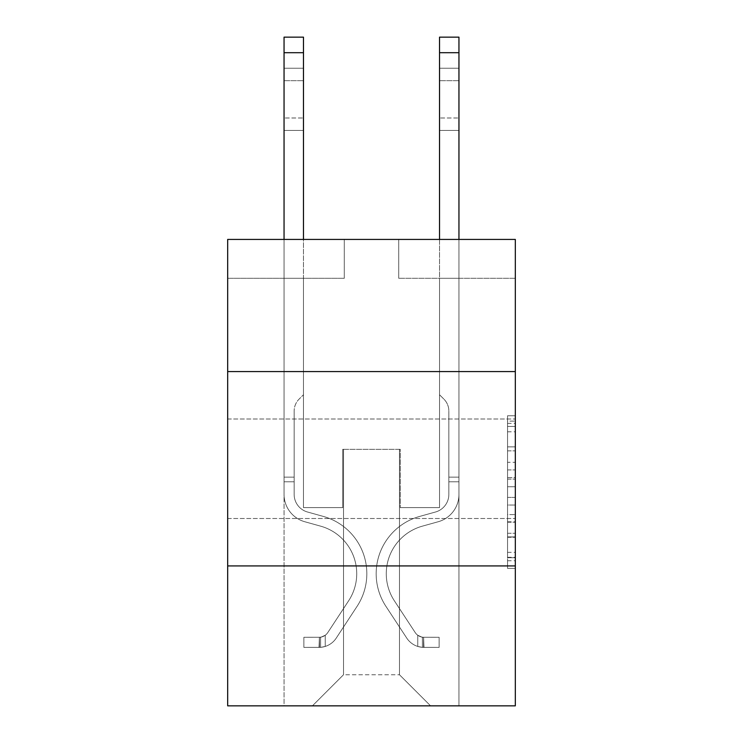 <?xml version="1.0" encoding="UTF-8"?>
<svg xmlns="http://www.w3.org/2000/svg" width="743" height="743" viewBox="0 0 743 743"><rect width="100%" height="100%" fill="white"/><g stroke="black" fill="none" stroke-linecap="round" stroke-linejoin="round"><path stroke-width="0.56" stroke-dasharray="3.71 2.79" d="M507.543 462.313L507.543 486.73L515.317 486.73L515.317 560.742L515.317 423.399L515.317 486.73L507.543 486.73L507.543 421.105L507.543 568.376L507.543 415.764L507.543 557.696L515.317 557.696L507.543 557.696L515.317 557.696L507.543 557.696L507.543 533.279L507.543 568.376L515.317 568.376L515.317 415.764L515.317 557.315L515.317 497.411L507.543 497.411L515.317 497.411L515.317 533.279L515.317 426.445L507.543 426.445L515.317 426.445L515.317 568.376L515.317 423.399L515.317 568.376L507.543 568.376L507.543 415.764L515.317 415.764L515.317 423.399L515.317 415.764L515.317 423.399L515.317 415.764L515.317 421.105L515.317 415.764L507.543 415.764L507.543 426.445L515.317 426.445L507.543 426.445L507.543 462.313L515.317 462.313M515.317 468.749L515.317 418.996L515.317 468.749M227.683 468.749L227.683 418.996L227.683 468.749M515.317 477.573L515.317 469.938L515.317 477.573L507.543 477.573L507.543 446.859L507.543 537.282L507.543 514.583L515.317 514.583L507.543 514.583L507.543 568.376L515.317 568.376L507.543 568.376L515.317 568.376L507.543 568.376L507.543 415.764L515.317 415.764L507.543 415.764L515.317 415.764L507.543 415.764L507.543 477.573L515.317 477.573M515.317 565.925L515.317 705.85L227.683 705.85L227.683 565.925L515.317 565.925L515.317 239.422L398.712 239.422L515.317 239.422L515.317 278.291L515.317 239.422L227.683 239.422L344.288 239.422L227.683 239.422L227.683 278.291L344.288 278.291L227.683 278.291L227.683 239.422L227.683 371.574L515.317 371.574L227.683 371.574L227.683 565.925L515.317 565.925L227.683 565.925M284.049 705.85L458.951 705.85L458.951 278.291L439.522 278.291L458.951 278.291L439.522 278.291L458.951 278.291L439.522 278.291L458.951 278.291L439.522 278.291L458.951 278.291L439.522 278.291L458.951 278.291L439.522 278.291L458.951 278.291L458.951 705.85L458.951 278.291L458.951 705.85L458.951 278.291L458.951 705.85L458.951 278.291L458.951 705.85L458.951 278.291L458.951 705.85L458.951 278.291L458.951 705.85L284.049 705.85L312.422 705.85L284.049 705.85L312.422 705.85L284.049 705.85L312.422 705.85L284.049 705.85L312.422 705.85L284.049 705.85L312.422 705.85L284.049 705.85L284.049 278.291L303.478 278.291L284.049 278.291L303.478 278.291L284.049 278.291L303.478 278.291L284.049 278.291L303.478 278.291L284.049 278.291L303.478 278.291L284.049 278.291L303.478 278.291L284.049 278.291L284.049 705.85M515.317 278.291L398.712 278.291L515.317 278.291M343.517 674.755L343.517 449.32L343.517 674.755L343.517 449.32L399.483 449.32L399.483 674.755L343.517 674.755L312.422 705.85L343.517 674.755L343.517 449.32L343.517 674.755L343.517 449.32L342.737 449.32L342.737 507.618L303.478 507.618L303.478 278.291L303.478 507.618L303.478 278.291L303.478 507.618L303.478 278.291L303.478 507.618L303.478 278.291L303.478 507.618L303.478 278.291L303.478 507.618L303.478 278.291L303.478 507.618L342.737 507.618L303.478 507.618L342.737 507.618L303.478 507.618L342.737 507.618L303.478 507.618L342.737 507.618L303.478 507.618L342.737 507.618L303.478 507.618L342.737 507.618L342.737 449.32L342.737 507.618L342.737 449.32L342.737 507.618L342.737 449.32L342.737 507.618L342.737 449.32L342.737 507.618L342.737 449.32L342.737 507.618L342.737 449.32L343.517 449.32L342.737 449.32L343.517 449.32L342.737 449.32L343.517 449.32L342.737 449.32L343.517 449.32L342.737 449.32L343.517 449.32L342.737 449.32L343.517 449.32L343.517 674.755L312.422 705.85L343.517 674.755L343.517 449.32L343.517 674.755L312.422 705.85L343.517 674.755L343.517 449.32L343.517 674.755L312.422 705.85L343.517 674.755L343.517 449.32L343.517 674.755L312.422 705.85L343.517 674.755L312.422 705.85L343.517 674.755L399.483 674.755L399.483 449.32L399.483 674.755L430.578 705.85L399.483 674.755L399.483 449.32L399.483 674.755L430.578 705.85L399.483 674.755L399.483 449.32L399.483 674.755L430.578 705.85L399.483 674.755L399.483 449.32L399.483 674.755L430.578 705.85L399.483 674.755L399.483 449.32L399.483 674.755L430.578 705.85L399.483 674.755L399.483 449.32L399.483 674.755L430.578 705.85L399.483 674.755L399.483 449.32L343.517 449.32L343.517 674.755L312.422 705.85L343.517 674.755M400.263 449.32L399.483 449.32L400.263 449.32L399.483 449.32L400.263 449.32L399.483 449.32L400.263 449.32L399.483 449.32L400.263 449.32L399.483 449.32L400.263 449.32L399.483 449.32L400.263 449.32L400.263 507.618L400.263 449.32M430.578 705.85L399.483 674.755L430.578 705.85M398.712 278.291L398.712 239.422L398.712 278.291M344.288 278.291L344.288 239.422L344.288 278.291M439.522 278.291L439.522 507.618L400.263 507.618L439.522 507.618L400.263 507.618L439.522 507.618L400.263 507.618L439.522 507.618L400.263 507.618L439.522 507.618L400.263 507.618L439.522 507.618L400.263 507.618L439.522 507.618L439.522 278.291M515.317 371.574L227.683 371.574M507.543 486.73L515.317 486.73L507.543 486.73M507.543 421.105L507.543 415.764L507.543 421.105L515.317 421.105L507.543 421.105M507.543 536.901L507.543 505.045L507.543 536.901L515.317 536.901L507.543 536.901M507.543 505.045L507.543 497.411L515.317 497.411L507.543 497.411L507.543 505.045L515.317 505.045L507.543 505.045M507.543 446.859L507.543 426.445L507.543 446.859L515.317 446.859L507.543 446.859M507.543 415.764L515.317 415.764L507.543 415.764L507.543 423.399L507.543 415.764L515.317 415.764M507.543 568.376L515.317 568.376L507.543 568.376L507.543 560.742L507.543 568.376M284.049 239.422L284.049 494.411A28.373 28.373 0 0 0 304.797 521.744A28.373 28.373 0 0 1 284.049 494.411A28.373 28.373 0 0 0 304.797 521.744A28.373 28.373 0 0 1 284.049 494.411A28.373 28.373 0 0 0 304.797 521.744A28.373 28.373 0 0 1 284.049 494.411A28.373 28.373 0 0 0 304.797 521.744A28.373 28.373 0 0 1 284.049 494.411A28.373 28.373 0 0 0 304.797 521.744A28.373 28.373 0 0 1 284.049 494.411A28.373 28.373 0 0 0 304.797 521.744A28.373 28.373 0 0 1 284.049 494.411A28.373 28.373 0 0 0 304.797 521.744L320.623 526.155A49.363 49.363 0 0 1 348.643 600.781A49.363 49.363 0 0 0 320.623 526.155A49.363 49.363 0 0 1 348.643 600.781A49.363 49.363 0 0 0 320.623 526.155L304.797 521.744L320.623 526.155A49.363 49.363 0 0 1 348.643 600.781A49.363 49.363 0 0 0 320.623 526.155L304.797 521.744L320.623 526.155A49.363 49.363 0 0 1 348.643 600.781A49.363 49.363 0 0 0 320.623 526.155A49.363 49.363 0 0 1 348.643 600.781A49.363 49.363 0 0 0 320.623 526.155L304.797 521.744L320.623 526.155A49.363 49.363 0 0 1 348.643 600.781A49.363 49.363 0 0 0 320.623 526.155A49.363 49.363 0 0 1 348.643 600.781L327.802 632.544L348.643 600.781A49.363 49.363 0 0 0 320.623 526.155L304.797 521.744L320.623 526.155A49.363 49.363 0 0 1 348.643 600.781L327.802 632.544L348.643 600.781A49.363 49.363 0 0 0 320.623 526.155A49.363 49.363 0 0 1 348.643 600.781L327.802 632.544L348.643 600.781A49.363 49.363 0 0 0 320.623 526.155A49.363 49.363 0 0 1 348.643 600.781L327.802 632.544A10.495 10.495 0 0 1 325.248 635.246C319.36 637.949 319.36 637.949 325.248 635.246C319.36 637.949 319.36 637.949 325.248 635.246A10.495 10.495 0 0 0 327.802 632.544L348.643 600.781L327.802 632.544A10.495 10.495 0 0 1 319.416 637.28A10.495 10.495 0 0 0 327.802 632.544A10.495 10.495 0 0 1 325.248 635.246C319.36 637.949 319.36 637.949 325.248 635.246C319.36 637.949 319.36 637.949 325.248 635.246A10.495 10.495 0 0 0 327.802 632.544L348.643 600.781A49.363 49.363 0 0 0 320.623 526.155A49.363 49.363 0 0 1 348.643 600.781L327.802 632.544A10.495 10.495 0 0 1 319.416 637.28A10.495 10.495 0 0 0 327.802 632.544A10.495 10.495 0 0 1 325.248 635.246C319.36 637.949 319.36 637.949 325.248 635.246C319.36 637.949 319.36 637.949 325.248 635.246A10.495 10.495 0 0 0 327.802 632.544L348.643 600.781L327.802 632.544A10.495 10.495 0 0 1 319.416 637.28A10.495 10.495 0 0 0 327.802 632.544A10.495 10.495 0 0 1 325.248 635.246C319.36 637.949 319.36 637.949 325.248 635.246C319.36 637.949 319.36 637.949 325.248 635.246A10.495 10.495 0 0 0 327.802 632.544L348.643 600.781L327.802 632.544A10.495 10.495 0 0 1 319.416 637.28A10.495 10.495 0 0 0 327.802 632.544A10.495 10.495 0 0 1 325.248 635.246C319.36 637.949 319.36 637.949 325.248 635.246C319.36 637.949 319.36 637.949 325.248 635.246A10.495 10.495 0 0 0 327.802 632.544L348.643 600.781A49.363 49.363 0 0 0 320.623 526.155A49.363 49.363 0 0 1 348.643 600.781L327.802 632.544A10.495 10.495 0 0 1 319.416 637.28A10.495 10.495 0 0 0 327.802 632.544A10.495 10.495 0 0 1 325.248 635.246A10.495 10.495 0 0 0 327.802 632.544L348.643 600.781L327.802 632.544A10.495 10.495 0 0 1 319.416 637.28L303.868 637.29L303.868 647.394L303.868 637.29L319.416 637.28L319.026 647.394L303.868 647.394L319.416 647.385L319.416 637.28L303.868 637.29L303.868 647.394L303.868 637.29L319.416 637.28L319.026 647.394L303.868 647.394L319.416 647.385L319.416 637.28L303.868 637.29L303.868 647.394L303.868 637.29L319.416 637.28L319.026 647.394L303.868 647.394L319.416 647.385L319.416 637.28L303.868 637.29L303.868 647.394L303.868 637.29L319.416 637.28L319.026 647.394L303.868 647.394L319.416 647.385L319.416 637.28L303.868 637.29L303.868 647.394L303.868 637.29L319.416 637.28L319.026 647.394L303.868 647.394L319.416 647.385L319.416 637.28L303.868 637.29L319.416 637.28L319.416 647.385L319.416 637.28A10.495 10.495 0 0 0 327.802 632.544L348.643 600.781A49.363 49.363 0 0 0 320.623 526.155L304.797 521.744A28.373 28.373 0 0 1 284.049 494.411L284.049 37.15L284.049 494.411A28.373 28.373 0 0 0 304.797 521.744A28.373 28.373 0 0 1 284.049 494.411L284.049 52.697L284.049 494.411A28.373 28.373 0 0 0 304.797 521.744A28.373 28.373 0 0 1 284.049 494.411L284.049 52.697L284.049 494.411A28.373 28.373 0 0 0 304.797 521.744A28.373 28.373 0 0 1 284.049 494.411L284.049 52.697L284.049 494.411A28.373 28.373 0 0 0 304.797 521.744L320.623 526.155L304.797 521.744A28.373 28.373 0 0 1 284.049 494.411L284.049 52.697L284.049 494.411A28.373 28.373 0 0 0 304.797 521.744A28.373 28.373 0 0 1 284.049 494.411L284.049 37.15L303.478 37.15L303.478 394.747L299.095 399.121A16.894 16.894 0 0 0 294.154 411.065A16.894 16.894 0 0 1 299.095 399.121L303.478 394.747L303.478 37.15L284.049 37.15L303.478 37.15L303.478 394.747L299.095 399.121A16.894 16.894 0 0 0 294.154 411.065A16.894 16.894 0 0 1 299.095 399.121L303.478 394.747L303.478 37.15L284.049 37.15L303.478 37.15L303.478 394.747L299.095 399.121A16.894 16.894 0 0 0 294.154 411.065A16.894 16.894 0 0 1 299.095 399.121L303.478 394.747L303.478 37.15L284.049 37.15L303.478 37.15L303.478 394.747L299.095 399.121A16.894 16.894 0 0 0 294.154 411.065A16.894 16.894 0 0 1 299.095 399.121L303.478 394.747L303.478 37.15L284.049 37.15L303.478 37.15L303.478 394.747L299.095 399.121A16.894 16.894 0 0 0 294.154 411.065A16.894 16.894 0 0 1 299.095 399.121L303.478 394.747L303.478 37.15L284.049 37.15L303.478 37.15L303.478 394.747L299.095 399.121A16.894 16.894 0 0 0 294.154 411.065A16.894 16.894 0 0 1 299.095 399.121L303.478 394.747L303.478 239.422M294.154 477.145L284.049 477.145L294.154 477.145L294.154 494.411L294.154 411.065L294.154 494.411L294.154 477.145L284.049 477.145L294.154 477.145L294.154 494.411A18.269 18.269 0 0 0 307.518 512.011A18.269 18.269 0 0 1 294.154 494.411L294.154 411.065L294.154 494.411A18.269 18.269 0 0 0 307.518 512.011A18.269 18.269 0 0 1 294.154 494.411L294.154 411.065L294.154 494.411L294.154 477.145L284.049 477.145L294.154 477.145L294.154 494.411A18.269 18.269 0 0 0 307.518 512.011A18.269 18.269 0 0 1 294.154 494.411L294.154 411.065L294.154 494.411A18.269 18.269 0 0 0 307.518 512.011L323.335 516.422L307.518 512.011A18.269 18.269 0 0 1 294.154 494.411L294.154 477.145M319.416 647.385A20.6 20.6 0 0 0 336.254 638.088L357.086 606.325A59.468 59.468 0 0 0 323.335 516.422L307.518 512.011A18.269 18.269 0 0 1 294.154 494.411A18.269 18.269 0 0 0 307.518 512.011A18.269 18.269 0 0 1 294.154 494.411L294.154 411.065L294.154 494.411A18.269 18.269 0 0 0 307.518 512.011L323.335 516.422L307.518 512.011A18.269 18.269 0 0 1 294.154 494.411A18.269 18.269 0 0 0 307.518 512.011A18.269 18.269 0 0 1 294.154 494.411A18.269 18.269 0 0 0 307.518 512.011L323.335 516.422A59.468 59.468 0 0 1 357.086 606.325A59.468 59.468 0 0 0 323.335 516.422L307.518 512.011A18.269 18.269 0 0 1 294.154 494.411A18.269 18.269 0 0 0 307.518 512.011L323.335 516.422L307.518 512.011A18.269 18.269 0 0 1 294.154 494.411A18.269 18.269 0 0 0 307.518 512.011A18.269 18.269 0 0 1 294.154 494.411A18.269 18.269 0 0 0 307.518 512.011L323.335 516.422L307.518 512.011A18.269 18.269 0 0 1 294.154 494.411A18.269 18.269 0 0 0 307.518 512.011L323.335 516.422A59.468 59.468 0 0 1 357.086 606.325A59.468 59.468 0 0 0 323.335 516.422L307.518 512.011L323.335 516.422A59.468 59.468 0 0 1 357.086 606.325L336.254 638.088L357.086 606.325A59.468 59.468 0 0 0 323.335 516.422L307.518 512.011L323.335 516.422A59.468 59.468 0 0 1 357.086 606.325A59.468 59.468 0 0 0 323.335 516.422L307.518 512.011L323.335 516.422A59.468 59.468 0 0 1 357.086 606.325A59.468 59.468 0 0 0 323.335 516.422L307.518 512.011L323.335 516.422A59.468 59.468 0 0 1 357.086 606.325L336.254 638.088L357.086 606.325A59.468 59.468 0 0 0 323.335 516.422A59.468 59.468 0 0 1 357.086 606.325A59.468 59.468 0 0 0 323.335 516.422A59.468 59.468 0 0 1 357.086 606.325L336.254 638.088A20.6 20.6 0 0 1 325.248 646.429A20.6 20.6 0 0 0 336.254 638.088L357.086 606.325A59.468 59.468 0 0 0 323.335 516.422A59.468 59.468 0 0 1 357.086 606.325L336.254 638.088L357.086 606.325A59.468 59.468 0 0 0 323.335 516.422A59.468 59.468 0 0 1 357.086 606.325A59.468 59.468 0 0 0 323.335 516.422A59.468 59.468 0 0 1 357.086 606.325L336.254 638.088L357.086 606.325A59.468 59.468 0 0 0 323.335 516.422A59.468 59.468 0 0 1 357.086 606.325L336.254 638.088A20.6 20.6 0 0 1 325.248 646.429C319.258 647.701 319.258 647.701 325.248 646.429C319.258 647.701 319.258 647.701 325.248 646.429A20.6 20.6 0 0 0 336.254 638.088L357.086 606.325L336.254 638.088A20.6 20.6 0 0 1 325.248 646.429C319.258 647.701 319.258 647.701 325.248 646.429C319.258 647.701 319.258 647.701 325.248 646.429A20.6 20.6 0 0 0 336.254 638.088L357.086 606.325L336.254 638.088A20.6 20.6 0 0 1 325.248 646.429C319.258 647.701 319.258 647.701 325.248 646.429C319.258 647.701 319.258 647.701 325.248 646.429A20.6 20.6 0 0 0 336.254 638.088L357.086 606.325L336.254 638.088A20.6 20.6 0 0 1 325.248 646.429C319.258 647.701 319.258 647.701 325.248 646.429C319.258 647.701 319.258 647.701 325.248 646.429A20.6 20.6 0 0 0 336.254 638.088L357.086 606.325L336.254 638.088A20.6 20.6 0 0 1 325.248 646.429C319.258 647.701 319.258 647.701 325.248 646.429C319.258 647.701 319.258 647.701 325.248 646.429A20.6 20.6 0 0 0 336.254 638.088A20.6 20.6 0 0 1 319.416 647.385A20.6 20.6 0 0 0 336.254 638.088A20.6 20.6 0 0 1 319.416 647.385A20.6 20.6 0 0 0 336.254 638.088A20.6 20.6 0 0 1 319.416 647.385A20.6 20.6 0 0 0 336.254 638.088A20.6 20.6 0 0 1 319.416 647.385A20.6 20.6 0 0 0 336.254 638.088A20.6 20.6 0 0 1 319.416 647.385A20.6 20.6 0 0 0 336.254 638.088A20.6 20.6 0 0 1 319.416 647.385L303.868 647.394L319.416 647.385M284.049 80.681L284.049 130.434L284.049 68.245L284.049 130.434L284.049 68.245L284.049 130.434L284.049 68.245L284.049 130.434L284.049 68.245L284.049 130.434L284.049 68.245L284.049 130.434L284.049 80.681L303.478 80.681L303.478 117.998L303.478 68.245L303.478 130.434L303.478 68.245L303.478 130.434L303.478 68.245L303.478 130.434L303.478 68.245L303.478 130.434L303.478 68.245L303.478 130.434L303.478 68.245L303.478 80.681L284.049 80.681M439.522 239.422L439.522 52.697L458.951 52.697L458.951 494.411A28.373 28.373 0 0 1 438.203 521.744A28.373 28.373 0 0 0 458.951 494.411A28.373 28.373 0 0 1 438.203 521.744A28.373 28.373 0 0 0 458.951 494.411A28.373 28.373 0 0 1 438.203 521.744A28.373 28.373 0 0 0 458.951 494.411A28.373 28.373 0 0 1 438.203 521.744A28.373 28.373 0 0 0 458.951 494.411A28.373 28.373 0 0 1 438.203 521.744A28.373 28.373 0 0 0 458.951 494.411A28.373 28.373 0 0 1 438.203 521.744A28.373 28.373 0 0 0 458.951 494.411A28.373 28.373 0 0 1 438.203 521.744L422.377 526.155A49.363 49.363 0 0 0 394.357 600.781A49.363 49.363 0 0 1 422.377 526.155A49.363 49.363 0 0 0 394.357 600.781A49.363 49.363 0 0 1 422.377 526.155L438.203 521.744L422.377 526.155A49.363 49.363 0 0 0 394.357 600.781A49.363 49.363 0 0 1 422.377 526.155L438.203 521.744L422.377 526.155A49.363 49.363 0 0 0 394.357 600.781A49.363 49.363 0 0 1 422.377 526.155A49.363 49.363 0 0 0 394.357 600.781A49.363 49.363 0 0 1 422.377 526.155L438.203 521.744L422.377 526.155A49.363 49.363 0 0 0 394.357 600.781A49.363 49.363 0 0 1 422.377 526.155A49.363 49.363 0 0 0 394.357 600.781L415.198 632.544L394.357 600.781A49.363 49.363 0 0 1 422.377 526.155L438.203 521.744L422.377 526.155A49.363 49.363 0 0 0 394.357 600.781L415.198 632.544L394.357 600.781A49.363 49.363 0 0 1 422.377 526.155A49.363 49.363 0 0 0 394.357 600.781L415.198 632.544L394.357 600.781A49.363 49.363 0 0 1 422.377 526.155A49.363 49.363 0 0 0 394.357 600.781L415.198 632.544A10.495 10.495 0 0 0 417.752 635.246C423.64 637.949 423.64 637.949 417.752 635.246C423.64 637.949 423.64 637.949 417.752 635.246A10.495 10.495 0 0 1 415.198 632.544L394.357 600.781L415.198 632.544A10.495 10.495 0 0 0 423.584 637.28A10.495 10.495 0 0 1 415.198 632.544A10.495 10.495 0 0 0 417.752 635.246C423.64 637.949 423.64 637.949 417.752 635.246C423.64 637.949 423.64 637.949 417.752 635.246A10.495 10.495 0 0 1 415.198 632.544L394.357 600.781A49.363 49.363 0 0 1 422.377 526.155A49.363 49.363 0 0 0 394.357 600.781L415.198 632.544A10.495 10.495 0 0 0 423.584 637.28A10.495 10.495 0 0 1 415.198 632.544A10.495 10.495 0 0 0 417.752 635.246C423.64 637.949 423.64 637.949 417.752 635.246C423.64 637.949 423.64 637.949 417.752 635.246A10.495 10.495 0 0 1 415.198 632.544L394.357 600.781L415.198 632.544A10.495 10.495 0 0 0 423.584 637.28A10.495 10.495 0 0 1 415.198 632.544A10.495 10.495 0 0 0 417.752 635.246C423.64 637.949 423.64 637.949 417.752 635.246C423.64 637.949 423.64 637.949 417.752 635.246A10.495 10.495 0 0 1 415.198 632.544L394.357 600.781L415.198 632.544A10.495 10.495 0 0 0 423.584 637.28A10.495 10.495 0 0 1 415.198 632.544A10.495 10.495 0 0 0 417.752 635.246C423.64 637.949 423.64 637.949 417.752 635.246C423.64 637.949 423.64 637.949 417.752 635.246A10.495 10.495 0 0 1 415.198 632.544L394.357 600.781A49.363 49.363 0 0 1 422.377 526.155A49.363 49.363 0 0 0 394.357 600.781L415.198 632.544A10.495 10.495 0 0 0 423.584 637.28A10.495 10.495 0 0 1 415.198 632.544A10.495 10.495 0 0 0 417.752 635.246A10.495 10.495 0 0 1 415.198 632.544L394.357 600.781L415.198 632.544A10.495 10.495 0 0 0 423.584 637.28L439.132 637.29L439.132 647.394L439.132 637.29L423.584 637.28L423.974 647.394L439.132 647.394L423.584 647.385L423.584 637.28L439.132 637.29L439.132 647.394L439.132 637.29L423.584 637.28L423.974 647.394L439.132 647.394L423.584 647.385L423.584 637.28L439.132 637.29L439.132 647.394L439.132 637.29L423.584 637.28L423.974 647.394L439.132 647.394L423.584 647.385L423.584 637.28L439.132 637.29L439.132 647.394L439.132 637.29L423.584 637.28L423.974 647.394L439.132 647.394L423.584 647.385L423.584 637.28L439.132 637.29L439.132 647.394L439.132 637.29L423.584 637.28L423.974 647.394L439.132 647.394L423.584 647.385L423.584 637.28L439.132 637.29L423.584 637.28L423.584 647.385L423.584 637.28A10.495 10.495 0 0 1 415.198 632.544L394.357 600.781A49.363 49.363 0 0 1 422.377 526.155L438.203 521.744A28.373 28.373 0 0 0 458.951 494.411L458.951 37.15L458.951 52.697L458.951 37.15L458.951 52.697L458.951 37.15L458.951 52.697L458.951 37.15L458.951 52.697L458.951 37.15L458.951 52.697L458.951 37.15L439.522 37.15L439.522 394.747L443.905 399.121A16.894 16.894 0 0 1 448.846 411.065A16.894 16.894 0 0 0 443.905 399.121L439.522 394.747L439.522 37.15L439.522 394.747L443.905 399.121A16.894 16.894 0 0 1 448.846 411.065A16.894 16.894 0 0 0 443.905 399.121L439.522 394.747L439.522 37.15L458.951 37.15L439.522 37.15L439.522 394.747L443.905 399.121A16.894 16.894 0 0 1 448.846 411.065A16.894 16.894 0 0 0 443.905 399.121L439.522 394.747L439.522 37.15L439.522 394.747L443.905 399.121A16.894 16.894 0 0 1 448.846 411.065A16.894 16.894 0 0 0 443.905 399.121L439.522 394.747L439.522 37.15L458.951 37.15L439.522 37.15L439.522 394.747L443.905 399.121A16.894 16.894 0 0 1 448.846 411.065A16.894 16.894 0 0 0 443.905 399.121L439.522 394.747L439.522 37.15L439.522 52.697L458.951 52.697L458.951 494.411A28.373 28.373 0 0 1 438.203 521.744A28.373 28.373 0 0 0 458.951 494.411L458.951 52.697L458.951 494.411A28.373 28.373 0 0 1 438.203 521.744A28.373 28.373 0 0 0 458.951 494.411L458.951 52.697L458.951 494.411A28.373 28.373 0 0 1 438.203 521.744A28.373 28.373 0 0 0 458.951 494.411L458.951 52.697L458.951 494.411A28.373 28.373 0 0 1 438.203 521.744L422.377 526.155L438.203 521.744A28.373 28.373 0 0 0 458.951 494.411L458.951 52.697L458.951 494.411A28.373 28.373 0 0 1 438.203 521.744A28.373 28.373 0 0 0 458.951 494.411L458.951 239.422M448.846 477.145L458.951 477.145L448.846 477.145L448.846 494.411L448.846 411.065A16.894 16.894 0 0 0 443.905 399.121A16.894 16.894 0 0 1 448.846 411.065L448.846 494.411L448.846 477.145L458.951 477.145L448.846 477.145L448.846 494.411A18.269 18.269 0 0 1 435.482 512.011A18.269 18.269 0 0 0 448.846 494.411L448.846 411.065L448.846 494.411A18.269 18.269 0 0 1 435.482 512.011A18.269 18.269 0 0 0 448.846 494.411L448.846 411.065L448.846 494.411L448.846 477.145L458.951 477.145L448.846 477.145L448.846 494.411A18.269 18.269 0 0 1 435.482 512.011A18.269 18.269 0 0 0 448.846 494.411L448.846 411.065L448.846 494.411A18.269 18.269 0 0 1 435.482 512.011L419.665 516.422L435.482 512.011A18.269 18.269 0 0 0 448.846 494.411L448.846 477.145M423.584 647.385A20.6 20.6 0 0 1 406.746 638.088L385.914 606.325A59.468 59.468 0 0 1 419.665 516.422L435.482 512.011A18.269 18.269 0 0 0 448.846 494.411A18.269 18.269 0 0 1 435.482 512.011A18.269 18.269 0 0 0 448.846 494.411L448.846 411.065L448.846 494.411A18.269 18.269 0 0 1 435.482 512.011L419.665 516.422L435.482 512.011A18.269 18.269 0 0 0 448.846 494.411A18.269 18.269 0 0 1 435.482 512.011A18.269 18.269 0 0 0 448.846 494.411A18.269 18.269 0 0 1 435.482 512.011L419.665 516.422A59.468 59.468 0 0 0 385.914 606.325A59.468 59.468 0 0 1 419.665 516.422L435.482 512.011A18.269 18.269 0 0 0 448.846 494.411A18.269 18.269 0 0 1 435.482 512.011L419.665 516.422L435.482 512.011A18.269 18.269 0 0 0 448.846 494.411A18.269 18.269 0 0 1 435.482 512.011A18.269 18.269 0 0 0 448.846 494.411A18.269 18.269 0 0 1 435.482 512.011L419.665 516.422L435.482 512.011A18.269 18.269 0 0 0 448.846 494.411A18.269 18.269 0 0 1 435.482 512.011L419.665 516.422A59.468 59.468 0 0 0 385.914 606.325A59.468 59.468 0 0 1 419.665 516.422L435.482 512.011L419.665 516.422A59.468 59.468 0 0 0 385.914 606.325L406.746 638.088L385.914 606.325A59.468 59.468 0 0 1 419.665 516.422L435.482 512.011L419.665 516.422A59.468 59.468 0 0 0 385.914 606.325A59.468 59.468 0 0 1 419.665 516.422L435.482 512.011L419.665 516.422A59.468 59.468 0 0 0 385.914 606.325A59.468 59.468 0 0 1 419.665 516.422L435.482 512.011L419.665 516.422A59.468 59.468 0 0 0 385.914 606.325L406.746 638.088L385.914 606.325A59.468 59.468 0 0 1 419.665 516.422A59.468 59.468 0 0 0 385.914 606.325A59.468 59.468 0 0 1 419.665 516.422A59.468 59.468 0 0 0 385.914 606.325L406.746 638.088A20.6 20.6 0 0 0 417.752 646.429A20.6 20.6 0 0 1 406.746 638.088L385.914 606.325A59.468 59.468 0 0 1 419.665 516.422A59.468 59.468 0 0 0 385.914 606.325L406.746 638.088L385.914 606.325A59.468 59.468 0 0 1 419.665 516.422A59.468 59.468 0 0 0 385.914 606.325A59.468 59.468 0 0 1 419.665 516.422A59.468 59.468 0 0 0 385.914 606.325L406.746 638.088L385.914 606.325A59.468 59.468 0 0 1 419.665 516.422A59.468 59.468 0 0 0 385.914 606.325L406.746 638.088A20.6 20.6 0 0 0 417.752 646.429C423.742 647.701 423.742 647.701 417.752 646.429C423.742 647.701 423.742 647.701 417.752 646.429A20.6 20.6 0 0 1 406.746 638.088L385.914 606.325L406.746 638.088A20.6 20.6 0 0 0 417.752 646.429C423.742 647.701 423.742 647.701 417.752 646.429C423.742 647.701 423.742 647.701 417.752 646.429A20.6 20.6 0 0 1 406.746 638.088L385.914 606.325L406.746 638.088A20.6 20.6 0 0 0 417.752 646.429C423.742 647.701 423.742 647.701 417.752 646.429C423.742 647.701 423.742 647.701 417.752 646.429A20.6 20.6 0 0 1 406.746 638.088L385.914 606.325L406.746 638.088A20.6 20.6 0 0 0 417.752 646.429C423.742 647.701 423.742 647.701 417.752 646.429C423.742 647.701 423.742 647.701 417.752 646.429A20.6 20.6 0 0 1 406.746 638.088L385.914 606.325L406.746 638.088A20.6 20.6 0 0 0 417.752 646.429C423.742 647.701 423.742 647.701 417.752 646.429C423.742 647.701 423.742 647.701 417.752 646.429A20.6 20.6 0 0 1 406.746 638.088A20.6 20.6 0 0 0 423.584 647.385A20.6 20.6 0 0 1 406.746 638.088A20.6 20.6 0 0 0 423.584 647.385A20.6 20.6 0 0 1 406.746 638.088A20.6 20.6 0 0 0 423.584 647.385A20.6 20.6 0 0 1 406.746 638.088A20.6 20.6 0 0 0 423.584 647.385A20.6 20.6 0 0 1 406.746 638.088A20.6 20.6 0 0 0 423.584 647.385A20.6 20.6 0 0 1 406.746 638.088A20.6 20.6 0 0 0 423.584 647.385L439.132 647.394L423.584 647.385M458.951 80.681L458.951 130.434L458.951 68.245L458.951 130.434L458.951 68.245L458.951 130.434L458.951 68.245L458.951 130.434L458.951 68.245L458.951 130.434L458.951 68.245L458.951 130.434L458.951 80.681L439.522 80.681L439.522 117.998L439.522 68.245L439.522 130.434L439.522 68.245L439.522 130.434L439.522 68.245L439.522 130.434L439.522 68.245L439.522 130.434L439.522 68.245L439.522 130.434L439.522 68.245L439.522 80.681L458.951 80.681M325.248 646.429C319.258 647.701 319.258 647.701 325.248 646.429C319.258 647.701 319.258 647.701 325.248 646.429L325.248 635.246C319.36 637.949 319.36 637.949 325.248 635.246C319.36 637.949 319.36 637.949 325.248 635.246L325.248 646.429M303.478 117.998L303.478 130.434L303.478 117.998L284.049 117.998L303.478 117.998M303.868 647.394L303.868 637.29L303.868 647.394M439.522 394.747L443.905 399.121L439.522 394.747M417.752 646.429C423.742 647.701 423.742 647.701 417.752 646.429C423.742 647.701 423.742 647.701 417.752 646.429L417.752 635.246C423.64 637.949 423.64 637.949 417.752 635.246C423.64 637.949 423.64 637.949 417.752 635.246L417.752 646.429M439.522 117.998L439.522 130.434L439.522 117.998L458.951 117.998L439.522 117.998M439.132 647.394L439.132 637.29L439.132 647.394M507.543 533.279L515.317 533.279L507.543 533.279M507.543 521.827L515.317 521.827M507.543 450.871L515.317 450.871L507.543 450.871M507.543 423.399L515.317 423.399M507.543 560.742L515.317 560.742M507.543 552.355L515.317 552.355M507.543 431.794L515.317 431.794M507.543 479.096L515.317 479.096L507.543 479.096M507.543 522.208L515.317 522.208L507.543 522.208M507.543 537.282L515.317 537.282L507.543 537.282M507.543 469.938L515.317 469.938L507.543 469.938M294.154 481.808L284.049 481.808L294.154 481.808M303.478 52.697L284.049 52.697M448.846 481.808L458.951 481.808L448.846 481.808M439.522 52.697L458.951 52.697M227.683 418.996L515.317 418.996L227.683 418.996M227.683 518.503L515.317 518.503L227.683 518.503M507.543 557.315L515.317 557.315M507.543 557.696L515.317 557.696M507.543 426.445L515.317 426.445M284.049 68.245L303.478 68.245L284.049 68.245M284.049 130.434L303.478 130.434L284.049 130.434M320.586 637.169L320.586 647.329L320.586 637.169M458.951 68.245L439.522 68.245L458.951 68.245M458.951 130.434L439.522 130.434L458.951 130.434M422.414 637.169L422.414 647.329L422.414 637.169"/><path stroke-width="1.11" d="M515.317 371.574L515.317 239.422L227.683 239.422L227.683 371.574L515.317 371.574L515.317 705.85L227.683 705.85L227.683 371.574M515.317 565.925L227.683 565.925M439.522 239.422L439.522 37.15L458.951 37.15L458.951 239.422M439.522 37.15L458.951 37.15L439.522 37.15M303.478 239.422L303.478 52.697L284.049 52.697L284.049 37.15L303.478 37.15L303.478 52.697M284.049 239.422L284.049 52.697M439.522 52.697L458.951 52.697"/></g></svg>
